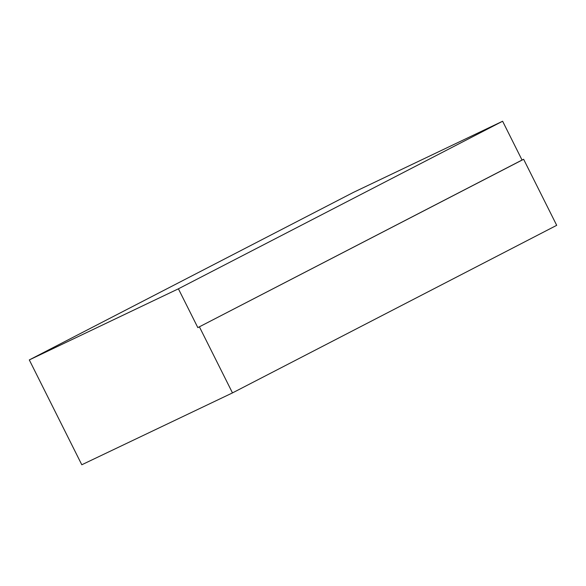 <?xml version="1.0" encoding="UTF-8"?>
<svg xmlns="http://www.w3.org/2000/svg" width="586" height="586" viewBox="0 0 586 586"><rect width="100%" height="100%" fill="white"/><g stroke="black" fill="none" stroke-linecap="round" stroke-linejoin="round"><path stroke-width="0.88" d="M502.62 121.236L353.519 192.34L29.3 359.921L178.4 288.817L502.62 121.236L522.045 160.037L523.628 159.282L556.7 225.324L232.481 392.906L81.798 464.764L29.3 359.921M178.4 288.817L197.834 327.618L522.045 160.037M523.628 159.282L197.834 327.618M199.416 326.863L232.481 392.906"/></g></svg>
